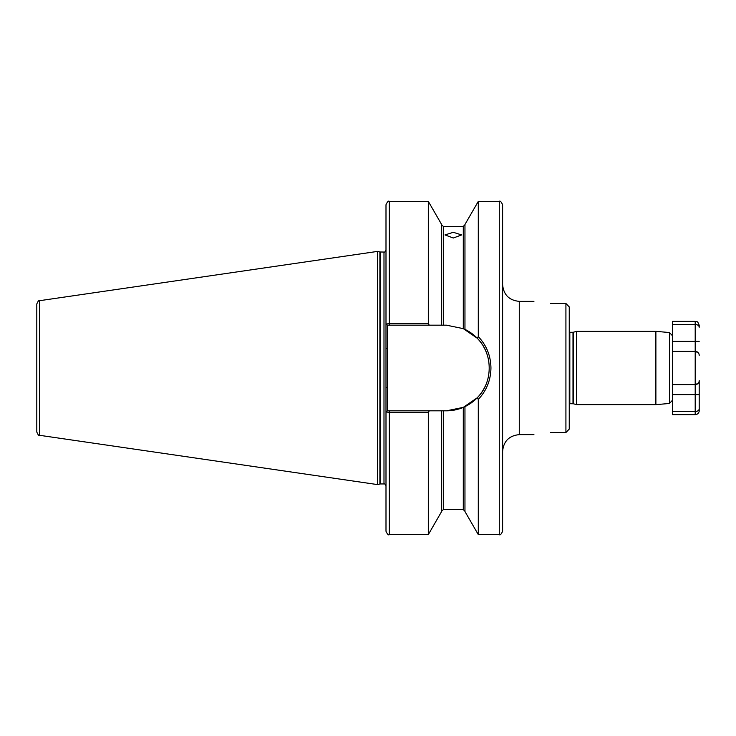 <?xml version="1.0" encoding="UTF-8"?>
<svg xmlns="http://www.w3.org/2000/svg" width="736" height="736" viewBox="0 0 736 736"><rect width="100%" height="100%" fill="white"/><g stroke="black" fill="none" stroke-linecap="round" stroke-linejoin="round"><path stroke-width="1.1" d="M576.647 404.653L576.647 331.347L573.335 332.24L573.335 403.76L576.647 404.653L655.886 404.653L669.502 403.457L669.502 332.543L672.548 335.855L672.548 351.339L672.548 321.356L695.198 321.356C696.422 322.12 697.332 319.912 699.2 325.349L699.2 327.272L699.2 325.349M655.886 404.653L655.886 331.347L669.502 332.543M453.302 232.309L444.967 234.931L453.302 238.013L461.628 234.931L453.302 232.309M499.284 201.397L499.284 534.603C500.112 535.431 501.225 534.318 502.614 531.263L502.614 204.737C501.17 201.636 500.057 200.532 499.284 201.397L478.29 201.397L478.29 336.6C486.542 345.35 490.765 355.819 490.949 368C490.756 380.19 486.542 390.66 478.29 399.4L477.204 397.808C493.194 382.159 493.194 353.86 477.204 338.192L463.294 328.633L446.467 325.183L387.421 325.183L387.66 410.817L446.467 410.817L463.294 407.367L477.204 397.808M441.637 410.817L441.637 511.511L428.306 534.603L389.326 534.603C388.516 535.449 387.403 534.336 385.995 531.263L385.995 204.737C387.403 201.664 388.516 200.551 389.326 201.397L389.326 323.656L428.306 323.656L428.306 201.397L389.326 201.397M377.66 368L377.66 251.39L379.896 251.988L379.896 484.012L377.66 484.61L377.66 368M39.652 300.684L39.652 435.316C38.99 436.006 38.042 434.912 36.8 432.023L36.8 303.977C38.042 301.088 38.99 299.994 39.652 300.684L377.66 251.39M565.92 368L565.92 303.48L569.25 306.921L569.25 429.079L565.92 432.52L565.92 368M550.592 303.48C529.101 301.171 529.101 301.171 550.592 303.48C529.101 301.171 529.101 301.171 550.592 303.48L565.92 303.48L569.25 306.921M550.592 432.52C529.101 434.829 529.101 434.829 550.592 432.52C529.101 434.829 529.101 434.829 550.592 432.52L565.92 432.52L569.25 429.079M698.271 383.217L695.198 384.661L672.548 384.661L672.548 400.145L669.502 403.457M387.421 325.183L385.995 324.033L389.326 323.656L389.326 325.183M428.306 534.603L428.306 412.344L389.326 412.344L385.995 411.967L387.421 410.817L389.326 410.817L389.326 534.603M428.306 323.656L429.309 325.183M441.637 325.183L441.637 224.489L428.306 201.397M464.959 329.388L464.959 224.489L478.29 201.397M477.204 338.192L478.29 336.6M429.309 410.817L428.306 412.344M499.284 534.603L478.29 534.603L464.959 511.511L464.959 406.612M478.29 534.603L478.29 399.4M502.614 368L502.614 332.847M446.467 410.817A42.817 42.817 0 0 0 485.484 385.636M487.149 381.349A42.817 42.817 0 0 0 488.382 376.731M488.879 362.149A42.817 42.817 0 0 0 482.991 345.662M482.328 344.604A42.817 42.817 0 0 0 464.462 329.148M385.995 387.716L387.66 387.716M385.995 348.284L387.66 348.284M699.2 410.651A4.002 4.002 0 0 1 695.198 414.644L672.548 414.644L672.548 394.652L695.198 394.652L695.198 384.661A4.002 4.002 0 0 0 699.2 380.659L699.2 410.651M698.271 352.783L695.198 351.339L695.198 324.429L672.548 324.429M699.2 408.728C699.145 410.348 697.811 411.295 695.198 411.571L695.198 394.652L699.2 394.652L699.2 380.659C699.145 382.904 697.811 384.238 695.198 384.661L695.198 351.339L672.548 351.339L672.548 384.661M695.198 414.644L695.198 411.571L672.548 411.571M695.198 351.339A4.002 4.002 0 0 1 699.2 355.341A4.002 4.002 0 0 0 695.198 351.339C697.811 351.762 699.145 353.096 699.2 355.341L699.099 354.448M699.2 380.659L699.099 381.552M695.198 321.356L695.198 324.429C697.811 324.705 699.145 325.652 699.2 327.272M573.335 403.76L569.82 403.714L569.82 332.286L569.25 332.157M572.994 403.714L572.994 332.286L569.82 332.286M533.931 301.364L519.276 301.364L519.276 434.636C509.156 435.629 503.599 441.177 502.614 451.297M385.995 485.944C385.011 484.049 384.348 483.386 383.99 483.948L383.99 252.052L379.896 251.988M383.99 483.948L380.411 483.948L380.411 252.052M443.302 410.817L443.302 509.606L463.294 509.606L463.294 407.367M443.302 325.183L443.302 226.394L441.637 224.728M463.294 328.633L463.294 226.394L443.302 226.394M699.2 341.348L672.548 341.348M569.82 403.714L569.25 403.843M380.411 483.948L379.896 484.012M576.647 331.347L655.886 331.347M533.931 434.636L519.276 434.636M463.294 226.394L464.959 224.728M443.302 509.606L441.637 511.272M463.294 509.606L464.959 511.272M39.652 435.316L377.66 484.61M383.99 252.052C384.321 252.623 384.983 251.96 385.995 250.056M519.276 301.364C509.156 300.371 503.599 294.823 502.614 284.703"/></g></svg>
